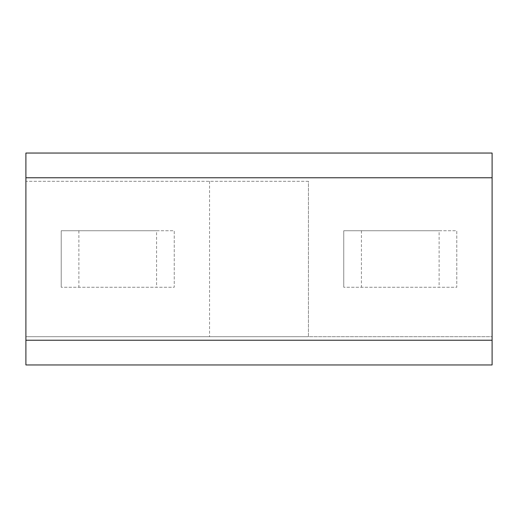 <?xml version="1.0" encoding="UTF-8"?>
<svg xmlns="http://www.w3.org/2000/svg" width="518" height="518" viewBox="0 0 518 518"><rect width="100%" height="100%" fill="white"/><g stroke="black" fill="none" stroke-linecap="round" stroke-linejoin="round"><path stroke-width="0.39" stroke-dasharray="2.59 1.94" d="M492.1 336.7L492.1 153.043L492.1 177.771L492.1 153.043L492.1 177.771L492.1 153.043L492.1 177.771L492.1 153.043L492.1 177.771L492.1 153.043L25.9 153.043L492.1 153.043L25.9 153.043L25.9 177.771L492.1 177.771L25.9 177.771L25.9 153.043L25.9 177.771L492.1 177.771L25.9 177.771L25.9 153.043L25.9 177.771L492.1 177.771L25.9 177.771L25.9 153.043L25.9 177.771L492.1 177.771L25.9 177.771L25.9 153.043L492.1 153.043L25.9 153.043L25.9 181.3L308.443 181.3L308.443 336.7L492.1 336.7L492.1 364.957L492.1 340.229L492.1 364.957L492.1 340.229L492.1 364.957L492.1 340.229L492.1 364.957L492.1 340.229L492.1 364.957L25.9 364.957L25.9 340.229L492.1 340.229L25.9 340.229L25.9 364.957L25.9 340.229L492.1 340.229L25.9 340.229L25.9 364.957L25.9 340.229L492.1 340.229L25.9 340.229L25.9 364.957L25.9 340.229L492.1 340.229L25.9 340.229L25.9 364.957L492.1 364.957L25.9 364.957L492.1 364.957L25.9 364.957L25.9 336.7L492.1 336.7M308.443 181.3L25.9 181.3L25.9 336.7L308.443 336.7L308.443 181.3M439.122 230.743L343.764 230.743L343.764 287.257L343.764 230.743L456.779 230.743L456.779 287.257L343.764 287.257L456.779 287.257L456.779 230.743L439.122 230.743L439.122 287.257M209.557 181.3L209.557 336.7L209.557 181.3M156.578 230.743L61.221 230.743L61.221 287.257L61.221 230.743L174.236 230.743L174.236 287.257L61.221 287.257L174.236 287.257L174.236 230.743L156.578 230.743L156.578 287.257M361.422 230.743L361.422 287.257M78.878 230.743L78.878 287.257"/><path stroke-width="0.78" d="M25.9 177.771L25.9 153.043L492.1 153.043L492.1 364.957L25.9 364.957L25.9 177.771L492.1 177.771M25.9 340.229L492.1 340.229"/></g></svg>
